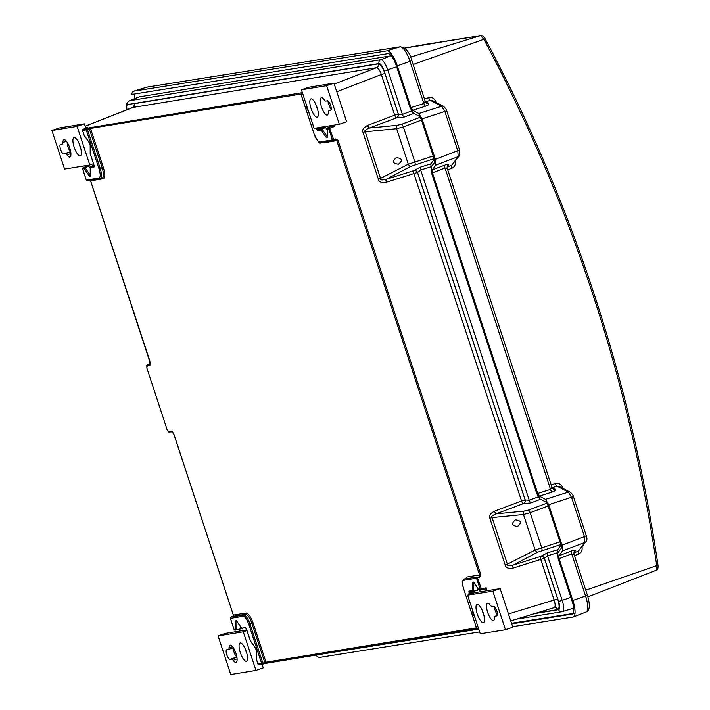 <?xml version="1.0" encoding="UTF-8"?>
<svg xmlns="http://www.w3.org/2000/svg" width="710" height="710" viewBox="0 0 710 710"><rect width="100%" height="100%" fill="white"/><g stroke="black" fill="none" stroke-linecap="round" stroke-linejoin="round"><path stroke-width="1.06" d="M232.8 616.386L230.998 617.088A1.021 0.967 80.7 0 0 230.439 618.357L243.157 616.28C245.048 616.52 246.938 619.253 248.837 624.498L250.035 624.143C247.905 618.321 245.802 615.277 243.716 615.011L230.954 617.105M230.43 618.33L234.087 629.459L230.386 618.357A1.021 1.021 0 0 1 230.981 617.096L232.845 616.369L233.377 615.073L246.175 613.014C248.482 613.298 250.799 616.644 253.124 623.052L265.993 662.19L264.777 662.483L264.777 663.504L267.191 662.847A1.021 0.967 -99.3 0 1 267.067 662.883L267.067 662.883A1.021 0.967 -99.3 0 1 265.993 662.19L476.419 627.853M85.715 127.809L87.543 127.516L83.15 129.255A1.021 0.967 80.7 0 0 82.608 130.516L87.428 129.566L86.797 128.652L88.688 127.924L89.318 128.838L90.498 128.412L103.367 167.56C105.275 174.03 105.284 177.757 103.385 178.725L90.605 180.81L149.89 361.142L149.943 365.197L146.846 366.049L146.872 368.073L167.054 429.479L168.297 431.307L171.616 431.112L174.092 434.742M171.616 431.112A1.021 0.959 86.7 0 0 172.423 431.804L169.273 431.999A1.021 0.959 86.7 0 0 169.486 431.964M333.647 140.571L335.582 139.985L333.656 140.571A1.021 0.967 -99.3 0 1 333.514 140.607A1.021 1.021 0 0 0 333.647 140.571L333.629 139.559L335.564 138.974L335.582 139.985L336.788 140.642L324 142.728L322.73 142.364M465.574 578.517L466.79 577.017L479.578 574.931L478.993 576.201L479.623 577.115L480.776 574.567L479.578 574.931L336.788 140.642L337.987 140.278L335.564 138.974M172.583 431.813L174.048 434.768L233.333 615.1L232.827 616.369L245.607 614.283C247.728 614.532 249.831 617.576 251.926 623.407L253.124 623.052M262.86 664.081L264.777 663.504L262.851 664.09A1.021 0.967 -99.3 0 1 262.718 664.116A1.021 1.021 0 0 0 262.851 664.09L262.842 663.078L264.777 662.483L251.926 623.407L250.035 624.143L262.842 663.078L258.014 664.028L256.443 659.253M465.84 578.437L466.23 578.286A1.021 0.967 80.7 0 0 466.79 577.017M485.223 589.016L481.344 589.966A1.021 0.967 -99.3 0 1 480.182 589.3L481.38 588.945L477.102 576.928L464.18 579.067L466.026 578.339M554.288 607.609A3.053 2.893 -99.3 0 1 557.723 609.624C559.533 608.692 559.524 605.142 557.705 598.965L554.111 600.03L540.754 559.391A3.053 0.843 72.5 0 1 540.532 556.489L512.957 565.151C508.804 566.11 506.984 565.905 507.499 564.548L492.057 517.581C490.832 516.791 492.181 515.549 496.095 513.854L523.163 503.665A3.053 2.76 117.4 0 0 525.134 499.911L417.489 172.512A3.053 2.84 36.6 0 0 413.69 170.675L386.116 179.346C381.953 180.296 380.134 180.1 380.649 178.743L365.215 131.776L363.005 132.486C361.914 129.992 363.458 127.614 367.629 125.368A3.053 0.834 69.4 0 0 369.244 128.048L397.201 125.315L401.736 124.241L420.293 117.248M434.112 158.658L410.717 166.433L386.116 179.346A3.053 0.843 -107.5 0 0 386.329 182.248C381.687 183.047 379.06 182.115 378.448 179.452L363.005 132.486M494.479 511.182A3.053 0.834 69.4 0 0 496.095 513.854L524.051 511.129A3.053 1.429 84.4 0 0 523.456 514.519L492.057 517.581L489.856 518.3C488.764 515.797 490.308 513.428 494.479 511.182L521.548 500.985L413.903 173.586L386.329 182.248M560.811 544.517L537.568 552.238L512.957 565.151A3.053 0.843 -107.5 0 0 513.179 568.062C508.529 568.861 505.902 567.929 505.289 565.258L489.856 518.3M319.713 141.991A1.021 0.967 80.7 0 0 320.796 142.683L333.514 140.607A1.021 0.967 -99.3 0 1 332.44 139.914L319.713 141.991C317.823 141.76 315.932 139.027 314.033 133.782L301.226 94.847A1.021 0.967 80.7 0 1 301.794 93.569L302.567 93.267M88.688 127.924L302.371 92.664M87.543 127.516L83.15 129.255L86.797 128.652A1.021 0.967 -99.3 0 0 86.229 129.921L99.036 168.865C100.598 174.163 100.607 177.207 99.054 177.997A1.021 0.967 80.7 0 0 100.252 178.654C101.956 177.784 101.956 174.394 100.234 168.501L87.428 129.566L89.318 128.838L102.169 167.915C103.926 173.79 103.935 177.18 102.187 178.068L102.32 178.032A1.021 0.967 -99.3 0 1 103.385 178.725M100.252 178.654L102.311 178.041M90.587 180.784L89.424 180.154M149.943 365.197A1.021 0.967 -105.4 0 1 150.28 364.044M150.289 363.981L147.307 364.825M573.573 607.423A11.688 3.621 70.8 0 1 572.615 608.479A11.688 3.621 70.8 0 1 572.464 608.514M561.024 545.156L557.669 549.673L557.936 552.735M434.289 159.2L430.828 163.868L431.13 167.054M391.396 55.895A11.688 3.621 -109.2 0 0 390.748 55.841L139.497 96.835A11.697 3.621 -109.2 0 0 139.266 96.897A11.697 3.621 -109.2 0 0 139.053 97.013M134.518 93.995A16.161 5.005 -109.2 0 0 134.705 98.672M438.851 634.846L476.872 628.794M511.519 623.273L574.612 613.227M478.744 629.122L315.87 655.055A16.268 5.041 -109.2 0 0 319.677 657.389L479.658 631.909M315.87 655.055L316.474 654.815M572.713 613.972L511.715 623.868M571.905 614.283A13.321 4.127 70.8 0 0 572.331 614.194A13.321 4.127 70.8 0 0 571.949 600.678L558.193 558.788L557.758 552.975L561.299 548.235L561.086 545.333L547.792 504.863L546.176 502.183L540.035 498.988L536.795 493.619L431.502 172.947L431.068 167.143L434.609 162.404L434.387 159.501L421.101 119.031L419.477 116.342L413.344 113.156L410.105 107.787L396.349 65.897A13.321 4.127 -109.2 0 0 387.811 53.658L131.776 94.43A16.268 5.041 70.8 0 1 133.542 91.226A16.268 5.041 70.8 0 1 133.755 91.173L386.861 50.871A16.268 5.041 70.8 0 1 397.28 65.817L411.01 107.618L423.852 103.527L425.112 101.415M512.629 626.664L572.784 617.079A16.268 5.041 -109.2 0 0 573.307 616.972A16.268 5.041 -109.2 0 0 572.846 600.465L559.116 558.663L558.903 555.761L562.462 550.995L562.027 545.182L548.741 504.712L545.502 499.343L539.325 496.13L537.701 493.45L432.425 172.832L432.204 169.921L435.771 165.155L435.336 159.351L422.042 118.881L418.811 113.511L412.625 110.298L411.01 107.618M573.733 552.913L575.348 550.756A3.053 2.84 36.8 0 0 574.159 551.652L573.866 554.43L571.719 553.853L585.572 596.018L572.846 600.465M573.866 553.96L587.436 595.282C590.347 605.151 589.877 610.733 586.025 612.029A15.762 4.881 70.8 0 0 585.572 596.018L587.276 595.291M575.348 550.756C575.837 549.78 574.55 549.842 571.506 550.942A3.053 1.038 -110.9 0 0 571.719 553.853L559.116 558.663M586.158 535.846L584.463 536.618L584.898 542.422L578.357 551.173L586.078 541.526A3.053 2.84 -143.2 0 1 584.898 542.422L562.462 550.995M574.425 555.664L578.579 554.075C581.596 552.62 582.688 550.028 581.854 546.318M578.579 554.075A3.053 1.038 69.1 0 1 578.357 551.173L573.733 552.939M562.808 488.311L562.568 487.601C561.051 484.122 558.655 482.756 555.397 483.492A3.053 1.047 -107.6 0 0 557.013 486.172L552.273 487.681A3.053 2.751 -62.5 0 1 552.114 487.726L553.134 489.004A3.053 2.751 -62.5 0 0 555.122 489.163L552.273 487.681A3.053 1.047 72.4 0 1 552.06 487.548M447.735 169.832L451.88 168.243C454.906 166.788 455.997 164.196 455.154 160.487M436.109 102.48L435.878 101.77C434.351 98.291 431.964 96.924 428.707 97.66A3.053 1.047 -107.6 0 0 430.322 100.341L425.574 101.85A3.053 2.751 -62.5 0 1 425.423 101.894L426.444 103.172A3.053 2.751 -62.5 0 0 428.423 103.332L425.574 101.85A3.053 1.047 72.4 0 1 425.361 101.707M656.244 570.254L587.933 596.853L656.244 570.254L656.679 565.382C629.193 379.637 571.648 204.409 484.06 39.68L480.67 35.589A2.032 1.935 -99 0 1 480.927 35.527L474.892 36.503M435.878 101.77L435.203 102.009M446.599 110.84L446.759 110.84C446.812 110.041 445.773 108.559 443.652 106.402L432.425 100.563L430.322 100.341L441.664 106.243L444.904 111.603L457.772 150.777L458.198 156.59L451.666 165.341L459.388 155.694A3.053 2.84 -143.2 0 1 458.198 156.59L435.771 165.155M451.88 168.243A3.053 1.038 69.1 0 1 451.666 165.341L447.034 167.107M562.568 487.601L561.903 487.841M545.502 499.343L568.364 492.074A3.053 2.751 117.5 0 1 570.343 492.234L559.116 486.394L557.013 486.172L568.364 492.074L571.603 497.435L584.463 536.618L562.027 545.182M539.325 496.13L552.167 492.048C555.229 490.983 556.214 490.024 555.122 489.163M552.167 492.048A3.053 1.047 72.4 0 1 550.552 489.367L551.803 487.246M447.034 167.081L448.649 164.924C449.137 163.948 447.859 164.01 444.815 165.11A3.053 1.038 -110.9 0 0 445.028 168.013L432.425 172.832M412.625 110.298L425.476 106.216C428.529 105.151 429.514 104.184 428.423 103.332M425.476 106.216A3.053 1.047 72.4 0 1 423.852 103.527L410.007 61.362L411.693 60.554M397.28 65.817L410.007 61.362A15.762 4.881 70.8 0 0 399.899 46.869L386.861 50.871M146.384 87.303A15.762 4.881 70.8 0 1 146.579 87.224A15.762 4.881 70.8 0 1 146.792 87.179L400.271 46.78M132.832 107.529L133.116 107.414A3.053 2.893 80.7 0 0 134.811 103.607L133.445 107.192M384.927 73.458C382.708 67.343 380.498 64.148 378.297 63.873A3.053 2.893 -99.3 0 1 376.602 67.69C378.226 67.858 379.806 70.139 381.341 74.532L384.927 73.458L398.292 114.097L394.698 115.171L381.341 74.532L336.771 91.75M334.241 84.055L376.602 67.69L133.116 107.414L85.182 126.202L133.808 107.024M421.447 120.096L403.351 126.921L396.615 128.705L365.215 131.776C363.981 130.986 365.33 129.744 369.244 128.048L396.402 117.895A3.053 2.76 117.4 0 0 398.372 114.141L398.292 114.097A3.053 2.76 -62.6 0 1 396.322 117.851A3.053 0.834 69.4 0 1 394.698 115.171L367.629 125.368M396.402 117.895L404.017 117.097A3.053 0.834 69.4 0 1 402.401 114.416L387.758 69.882A11.298 3.497 -109.2 0 0 380.737 59.738L129.477 100.731A11.298 3.497 -109.2 0 0 129.255 100.793L127.081 102.835L126.469 105.16L126.85 109.855M430.828 163.868L420.471 167.116L413.735 170.613A3.053 2.84 -143.4 0 1 417.542 172.45L413.903 173.586A3.053 0.843 -107.5 0 1 413.69 170.675L413.735 170.613M420.471 167.116A3.053 0.843 -107.5 0 0 420.684 170.027L417.542 172.45L525.222 499.955L529.252 500.23L538.207 496.849M523.252 503.701A3.053 2.76 117.4 0 0 525.222 499.955L521.548 500.985A3.053 0.834 69.4 0 0 523.163 503.665L530.867 502.902A3.053 0.834 69.4 0 1 529.252 500.23L420.684 170.027L431.041 166.77M547.312 552.93L540.585 556.418A3.053 2.84 -143.4 0 1 544.384 558.255L547.534 555.832A3.053 0.843 -107.5 0 1 547.312 552.93L557.669 549.673M554.492 607.565L510.738 620.886L554.235 607.627M508.458 613.964L554.111 600.03C555.468 604.432 555.477 606.97 554.128 607.645M505.502 629.743L512.806 627.205L500.142 588.625L474.901 592.637L467.597 595.175L480.271 633.764L505.502 629.743L492.838 591.164L467.597 595.175M494.08 606.34A9.15 2.831 -109.2 0 0 497.391 615.117M469.354 594.572L468.884 591.146L472.558 590.542L472.541 582.173L473.428 582.031A1.021 0.648 145.3 0 0 473.508 582.289L473.508 582.289A1.021 0.648 145.3 0 0 473.721 582.457M474.972 617.62L472.603 612.774A1.021 0.719 -0.1 0 0 473.508 613.174M479.623 577.115L476.534 578.206L463.816 580.274C462.263 581.073 462.272 584.117 463.834 589.415L476.641 628.35A1.021 0.967 80.7 0 0 477.839 629.007L477.715 629.042A1.021 1.021 0 0 1 476.587 628.35L478.398 628.066M476.632 628.323L463.825 589.389M481.344 589.966L481.38 588.945L486.137 587.773L485.232 589.007L481.344 589.966A1.021 1.021 0 0 1 481.265 589.983L479.711 590.241A1.021 0.967 80.7 0 0 479.782 590.223L481.185 589.992M463.816 580.274A1.021 0.967 -99.3 0 1 464.384 579.005L477.102 576.928A1.021 0.967 -99.3 0 0 476.534 578.206L480.182 589.3L478.638 589.548A1.021 0.967 80.7 0 0 479.711 590.241A1.021 1.021 0 0 1 478.709 589.815A1.021 0.648 145.3 0 0 478.877 589.957M473.996 590.844L474.316 592.841M468.884 591.146A1.021 0.967 80.7 0 0 469.958 591.829L473.632 591.235A1.021 0.967 80.7 0 1 472.558 590.542A1.021 0.719 -0.1 0 0 473.836 590.897L477.599 590.259L477.723 588.386M500.142 588.625L492.838 591.164M477.235 604.299A9.656 2.991 -109.2 0 0 477.244 613.946A9.656 2.991 -109.2 0 0 483.253 622.626A9.656 2.991 -109.2 0 0 484.158 621.774A9.656 2.991 -109.2 0 0 483.066 612.481A9.656 2.991 -109.2 0 0 478.167 604.521A9.656 2.991 -109.2 0 0 477.235 604.299M496.814 615.907A5.085 1.571 -109.2 0 0 496.893 615.881A5.085 1.571 -109.2 0 0 496.76 610.698A5.085 1.571 -109.2 0 0 493.645 606.26L492.003 606.517A5.085 1.571 -109.2 0 1 490.441 605.319A9.15 2.831 -109.2 0 0 487.495 603.189A9.15 2.831 -109.2 0 0 487.814 612.765A9.15 2.831 -109.2 0 0 493.494 620.478A9.15 2.831 -109.2 0 0 494.515 617.718A5.085 1.571 -109.2 0 1 495.083 616.182A5.085 1.571 -109.2 0 1 495.172 616.165L496.973 615.845M482.303 610.502A5.085 1.571 -109.2 0 0 483.696 614.514M473.49 615.49A1.021 0.648 -34.7 0 1 473.996 614.674M468.893 593.169L470.038 592.823L470.038 591.812L473.561 591.244M473.712 591.217L477.608 590.259L473.721 591.217A1.021 1.021 0 0 1 473.632 591.235A1.021 0.967 80.7 0 0 473.703 591.217L473.818 582.741M472.541 582.173A1.021 0.719 -0.1 0 0 473.685 582.555M473.428 582.031L478.638 589.548A1.021 0.648 145.3 0 0 478.709 589.815L473.907 582.218M513.179 568.062L544.384 558.255L558.584 601.441L562.178 600.367L547.534 555.832L557.891 552.584M559.924 541.819L535.145 550.046L505.289 565.258M517.581 526.429C521.974 522.72 521.255 520.536 515.424 519.871C511.031 523.581 511.75 525.764 517.581 526.429L517.794 526.359M537.568 552.238A3.053 1.482 -117.7 0 1 535.145 550.046L523.456 514.519L530.201 512.726L548.155 505.964M433.224 155.96L408.294 164.232L378.448 179.452M396.322 157.638C402.162 158.294 402.881 160.487 398.479 164.196C392.648 163.531 391.929 161.347 396.322 157.638L396.118 157.7M246.743 629.894L225.381 633.382L218.076 635.92L230.759 674.5L255.964 670.391L243.281 631.802L218.076 635.92M255.964 670.391L263.268 667.853L262.079 664.223M233.501 647.99A5.085 1.571 -109.2 0 0 234.318 652.952A5.085 1.571 -109.2 0 0 236.812 656.768M234.078 629.424L234.034 629.459A1.021 1.021 0 0 0 235.161 630.143A1.021 0.967 80.7 0 1 234.087 629.459L235.631 629.202A1.021 0.719 -0.1 0 0 236.909 629.557L240.672 628.918L240.805 627.045M246.956 630.533L243.281 631.802M246.334 661.285A9.656 2.991 -109.2 0 0 247.24 660.433A9.656 2.991 -109.2 0 0 246.148 651.141A9.656 2.991 -109.2 0 0 241.249 643.18A9.656 2.991 -109.2 0 0 240.308 642.958A9.656 2.991 -109.2 0 0 240.326 652.614A9.656 2.991 -109.2 0 0 246.334 661.285M226.774 649.748A5.085 1.571 -109.2 0 0 226.685 649.765A5.085 1.571 -109.2 0 0 226.827 654.957A5.085 1.571 -109.2 0 0 229.942 659.386L231.584 659.12A5.085 1.571 -109.2 0 1 233.137 660.318A9.15 2.831 -109.2 0 0 236.084 662.439A9.15 2.831 -109.2 0 0 235.755 652.863A9.15 2.831 -109.2 0 0 230.076 645.15A9.15 2.831 -109.2 0 0 229.055 647.919A5.085 1.571 -109.2 0 1 228.496 649.455A5.085 1.571 -109.2 0 1 228.407 649.472L226.774 649.748M246.778 653.173A5.085 1.571 70.8 0 1 245.385 649.162M236.989 620.877L236.581 620.948A1.021 0.648 145.3 0 1 236.51 620.691L235.614 620.833L235.631 629.202A1.021 0.967 80.7 0 0 236.714 629.894L236.714 629.894A1.021 0.967 80.7 0 0 236.785 629.876L240.672 628.918L236.794 629.876L236.9 621.401M236.51 620.691L241.711 628.208L245.385 627.613L246.645 629.433L250.337 640.668L255.547 648.194L256.443 650.91A1.021 0.719 179.9 0 1 256.337 650.591L256.337 650.591A1.021 0.719 179.9 0 1 256.39 650.369M262.594 664.134L259.212 664.684A1.021 0.967 -99.3 0 1 259.097 664.711L262.718 664.116A1.021 0.967 -99.3 0 1 261.644 663.433L248.837 624.498M256.443 650.91L256.461 659.279A1.021 0.719 179.9 0 1 256.354 658.969A1.021 1.021 0 0 0 256.408 659.279L257.961 664.028A1.021 1.021 0 0 0 259.097 664.711A1.021 0.967 -99.3 0 1 258.014 664.028L258.005 663.992M255.547 648.194A1.021 0.648 145.3 0 0 255.627 648.452L256.337 650.591L256.354 658.969A1.021 0.719 179.9 0 1 256.461 658.649M246.459 628.297L245.962 628.208L250.337 640.668A1.021 0.648 145.3 0 0 250.417 640.935L255.627 648.452A1.021 0.648 145.3 0 0 255.786 648.594M250.328 640.642L250.284 640.668A1.021 1.021 0 0 0 250.417 640.935A1.021 0.648 145.3 0 0 250.63 641.094M245.385 627.613A1.021 0.967 80.7 0 0 246.139 628.297M236.803 621.117A1.021 0.648 145.3 0 1 236.581 620.948L241.79 628.474A1.021 0.648 145.3 0 1 241.711 628.208A1.021 0.967 80.7 0 0 242.793 628.9L242.793 628.9A1.021 0.967 80.7 0 0 242.864 628.882L242.793 628.9A1.021 1.021 0 0 1 241.79 628.474A1.021 0.648 145.3 0 0 241.959 628.616M235.614 620.833A1.021 0.719 -0.1 0 0 236.767 621.215M127.019 109.793A8.254 2.556 -109.2 0 1 127.791 104.547L379.042 63.545A8.245 2.556 -109.2 0 1 384.172 70.956L398.372 114.141L402.401 114.416L411.498 110.991M339.318 124.259L346.622 121.721L333.94 83.141L308.735 87.259L301.43 89.797L314.113 128.377L339.318 124.259L326.635 85.679L301.43 89.797M327.887 100.873A9.15 2.831 -109.2 0 0 331.197 109.651M334.028 125.129L334.463 126.442L331.33 126.185L327.7 127.853L331.304 126.194M321.106 126.841L321.736 127.756L325.34 127.161L327.132 129.548M333.94 83.141L326.635 85.679M311.06 98.894A9.656 2.991 -109.2 0 0 311.078 108.541A9.656 2.991 -109.2 0 0 317.086 117.221A9.656 2.991 -109.2 0 0 317.991 116.36A9.656 2.991 -109.2 0 0 316.9 107.077A9.656 2.991 -109.2 0 0 312.001 99.107A9.656 2.991 -109.2 0 0 311.06 98.894M330.62 110.44A5.085 1.571 -109.2 0 0 330.709 110.414A5.085 1.571 -109.2 0 0 330.567 105.231A5.085 1.571 -109.2 0 0 327.452 100.793L325.81 101.06A5.085 1.571 -109.2 0 1 324.257 99.861A9.15 2.831 -109.2 0 0 321.31 97.74A9.15 2.831 -109.2 0 0 321.63 107.316A9.15 2.831 -109.2 0 0 327.31 115.029A9.15 2.831 -109.2 0 0 328.331 112.26A5.085 1.571 -109.2 0 1 328.899 110.724A5.085 1.571 -109.2 0 1 328.987 110.707L330.78 110.378M316.136 105.098A5.085 1.571 -109.2 0 0 317.53 109.1M332.786 125.324L332.981 125.918L327.754 127.827A1.021 0.967 -99.3 0 0 327.239 129.069L328.783 128.821A1.021 0.967 -99.3 0 1 329.307 127.569L333.629 139.559L332.44 139.914L328.783 128.821L334.463 126.442M308.806 112.215L306.427 107.37A1.021 0.719 -0.1 0 0 307.341 107.769M327.727 127.827A1.021 1.021 0 0 0 327.132 128.758A1.021 0.719 179.9 0 0 327.239 129.069L327.257 137.447L326.369 137.589L321.16 130.063L317.485 130.667L316.225 128.847L317.379 128.501L317.166 127.88M307.323 110.085A1.021 0.648 -34.7 0 1 307.829 109.269M317.485 130.667A1.021 0.967 -99.3 0 1 318.009 129.415L317.379 128.501L319.722 127.463M327.15 136.515L321.994 129.06A1.021 0.648 -34.7 0 0 321.16 130.063A1.021 0.967 -99.3 0 1 321.674 128.812L318.009 129.415L321.736 127.756M326.369 137.589A1.021 0.648 -34.7 0 1 327.15 136.604M327.257 137.447A1.021 0.719 179.9 0 1 327.15 137.128L327.15 137.128A1.021 0.719 179.9 0 1 327.257 136.817M327.514 136.835L327.132 128.758A1.021 0.719 179.9 0 1 327.221 128.466M85.839 128.19L84.41 123.859L59.214 127.969L51.901 130.507L64.592 169.087L89.797 164.977L77.106 126.398L51.901 130.507M67.326 142.577A5.085 1.571 -109.2 0 0 68.151 147.538A5.085 1.571 -109.2 0 0 70.636 151.354M82.6 130.489L82.555 130.516A1.021 1.021 0 0 1 83.15 129.255L83.114 129.273M89.38 142.781A1.021 0.648 145.3 0 0 89.451 143.047L90.17 145.186A1.021 0.719 179.9 0 0 90.268 145.506L89.38 142.781L84.171 135.264A1.021 0.648 145.3 0 0 84.242 135.521A1.021 1.021 0 0 1 84.117 135.264L82.555 130.516L84.162 135.228M90.268 145.506L90.285 153.875L93.986 165.11L93.986 167.134L90.312 167.729L90.33 176.107L89.442 176.249A1.021 0.648 -34.7 0 1 90.232 175.263M86.327 180.047L82.688 168.98L84.233 168.723A1.021 0.967 -99.3 0 1 84.756 167.471L88.422 165.82L83.203 167.729A1.021 0.967 80.7 0 0 82.688 168.98L82.679 168.945M89.442 176.249L84.233 168.723A1.021 0.648 -34.7 0 1 85.067 167.72L83.15 167.755A1.021 1.021 0 0 0 82.635 168.98L86.283 180.074A1.021 1.021 0 0 0 87.41 180.757A1.021 0.967 80.7 0 0 87.534 180.73L100.004 178.698M86.78 166.096L83.176 167.737M88.422 165.82L90.214 168.208M93.463 163.699L89.797 164.977M84.41 123.859L77.106 126.398M80.159 155.88A9.656 2.991 -109.2 0 0 81.064 155.02A9.656 2.991 -109.2 0 0 79.973 145.736A9.656 2.991 -109.2 0 0 75.074 137.767A9.656 2.991 -109.2 0 0 74.142 137.554A9.656 2.991 -109.2 0 0 74.159 147.201A9.656 2.991 -109.2 0 0 80.159 155.88M60.599 144.334A5.085 1.571 -109.2 0 0 60.519 144.352A5.085 1.571 -109.2 0 0 60.652 149.544A5.085 1.571 -109.2 0 0 63.767 153.981L65.409 153.715A5.085 1.571 -109.2 0 1 66.962 154.913A9.15 2.831 -109.2 0 0 69.917 157.025A9.15 2.831 -109.2 0 0 69.589 147.458A9.15 2.831 -109.2 0 0 63.909 139.746A9.15 2.831 -109.2 0 0 62.888 142.506A5.085 1.571 -109.2 0 1 62.32 144.05A5.085 1.571 -109.2 0 1 62.24 144.068L60.599 144.334M80.603 147.76A5.085 1.571 70.8 0 1 79.209 143.757M89.62 143.189A1.021 0.648 145.3 0 1 89.451 143.047L84.242 135.521A1.021 0.648 145.3 0 0 84.463 135.69M90.285 153.245A1.021 0.719 179.9 0 0 90.188 153.555A1.021 1.021 0 0 0 90.232 153.875L90.285 153.875A1.021 0.719 179.9 0 1 90.188 153.555L90.17 145.186A1.021 0.719 179.9 0 1 90.223 144.955M93.986 165.11L90.268 153.848M94.528 165.874L94.137 166.291L93.968 165.075M93.986 167.134A1.021 0.967 -99.3 0 1 94.217 166.087M90.33 176.107A1.021 0.719 179.9 0 1 90.232 175.787L90.214 167.418A1.021 0.719 179.9 0 0 90.312 167.729A1.021 0.967 -99.3 0 1 90.836 166.486L90.773 166.513A1.021 1.021 0 0 0 90.214 167.418A1.021 0.719 179.9 0 1 90.294 167.125M451.196 40.39A1.021 0.825 -109.5 0 0 450.735 40.355L452.811 40.017M473.588 36.796L480.67 35.589L410.575 57.093M426.461 44.215A2.032 1.935 -99 0 0 426.213 44.242A2.032 2.032 0 0 0 425.956 44.295A2.032 1.935 -99 0 1 426.213 44.242L451.524 40.31L421.891 45.342A2.032 1.935 -99 0 1 422.139 45.28L422.139 45.28A2.032 1.935 -99 0 1 422.29 45.262M473.605 36.796L450.495 40.559M473.277 36.876A1.021 0.825 -109.5 0 0 472.816 36.84L452.252 40.106M474.36 36.583L472.576 37.044M448.649 164.924A3.053 2.84 36.8 0 0 447.469 165.82L447.167 168.598L445.028 168.013L550.552 489.367L537.701 493.45M174.101 434.768L233.386 615.1M91.057 127.143A1.021 0.967 -99.3 0 0 90.498 128.412L301.262 94.022M243.157 616.28A1.021 0.967 -99.3 0 1 243.716 615.011L245.607 614.283A1.021 0.967 80.7 0 0 246.175 613.014M267.191 662.847L476.747 628.661L264.786 663.495M487.104 590.702L486.137 587.773M480.776 574.567L337.987 140.278M323.636 142.213A1.021 0.967 -99.3 0 1 324 142.728M302.629 93.436L301.794 93.569L302.575 93.267M99.036 168.865L103.367 167.56M100.5 178.583L102.187 178.068M146.846 366.049A1.021 0.967 -105.4 0 1 147.396 364.78L150.316 363.635L147.369 364.789L146.855 368.046M146.872 368.073L167.045 429.443M167.054 429.479L167.001 429.479C168.172 431.707 168.936 432.541 169.273 431.999A1.021 0.959 86.7 0 1 168.297 431.307M133.542 91.226L147.165 87.09A3.053 2.893 81 0 0 146.792 87.179L133.755 91.173M571.506 550.942L558.903 555.761M555.397 483.492L551.173 484.832M428.707 97.66L424.473 99.001M585.759 590.179L657.992 565.204C630.471 379.238 572.863 203.779 485.161 38.846L413.14 64.486M656.333 570.228C657.691 570.068 658.25 568.399 657.992 565.204L657.895 565.231M480.927 35.527C482.551 35.571 483.963 36.68 485.161 38.846L485.045 38.828M573.298 496.672L548.741 504.712M444.815 165.11L432.204 169.921M459.468 150.014L435.336 159.351M459.388 155.694L459.627 150.014L446.759 110.84L422.042 118.881M443.652 106.402A3.053 2.751 117.5 0 0 441.664 106.243L418.811 113.511M378.297 63.873L134.811 103.607M404.017 117.097L413.823 113.405M415.022 164.658A3.053 0.843 -107.5 0 0 414.8 161.756L403.351 126.921A3.053 0.834 -110.6 0 0 401.736 124.241M530.867 502.902L540.558 499.254M524.051 511.129L528.577 510.046L547.002 503.106M528.577 510.046A3.053 0.834 69.4 0 1 530.201 512.726L541.65 547.561A3.053 0.843 -107.5 0 1 541.872 550.472M540.585 556.418L540.532 556.489A3.053 2.84 -143.4 0 1 544.339 558.317L557.705 598.965M570.867 597.367L562.178 600.367A11.298 3.497 -109.2 0 1 562.347 611.629L572.615 608.479M562.196 611.656A11.298 3.497 -109.2 0 0 562.347 611.629L561.832 611.745A3.053 2.893 80.7 0 0 562.196 611.656M534.674 613.591L558.601 609.686A8.245 2.556 -109.2 0 0 558.584 601.441M536.148 613.138L557.723 609.624M472.603 612.774L472.594 610.396M463.834 589.415L463.781 589.415C462.015 583.824 462.148 580.372 464.18 579.067M485.853 590.897L485.232 589.007M470.481 594.172L470.038 592.823L473.996 591.856M410.717 166.433A3.053 1.482 -117.7 0 1 408.294 164.232L396.615 128.705A3.053 1.429 -95.6 0 1 397.201 125.315M558.601 609.686A3.053 2.893 80.7 0 0 561.832 611.745L516.463 619.147M239.643 631.057L239.066 629.317M236.847 656.99L229.942 659.386M236.9 657.274L231.584 659.12M237.087 658.951L233.137 660.318M232.596 646.695L229.055 647.919M233.35 647.76L228.567 649.419M236.794 629.876A1.021 1.021 0 0 1 236.714 629.894L235.161 630.143A1.021 0.967 80.7 0 0 235.232 630.125L236.634 629.903M384.172 70.956L396.65 66.811M379.042 63.545A3.053 2.893 -99.3 0 1 380.737 59.738L390.748 55.841M127.791 104.547A3.053 2.893 -99.3 0 1 129.477 100.731L139.497 96.835M301.226 94.847L302.992 94.554M306.427 107.37L306.427 104.991M316.225 128.847L315.977 128.075M314.033 133.782L313.98 133.782C317.698 141.485 319.97 144.449 320.796 142.683L320.796 142.683A1.021 0.967 80.7 0 0 320.911 142.648L333.389 140.615M301.768 93.578A1.021 1.021 0 0 0 301.173 94.847L314.024 133.746M325.659 127.409L321.994 129.06L325.34 127.161M99.054 177.997L86.336 180.074A1.021 0.967 80.7 0 0 87.41 180.757L100.385 178.627M86.576 165.501L86.771 166.096M70.68 151.576L63.767 153.981M70.725 151.869L65.409 153.715M70.911 153.537L66.962 154.913M66.421 141.281L62.888 142.506M94.128 165.945L90.836 166.486L93.915 165.075L90.809 166.486M90.232 175.175L85.067 167.72L88.732 166.069M421.891 45.342L404.691 48.076M150.52 363.919L90.552 180.81L89.54 180.118M586.025 612.029L573.307 616.972M570.343 492.234C572.313 494.089 573.352 495.562 573.458 496.672L586.318 535.846C587.205 538.455 587.126 540.354 586.078 541.526M399.934 46.86C405.428 47.153 409.404 51.724 411.853 60.572L425.423 101.885M239.589 631.066L239.021 629.326M233.359 647.769L228.496 649.455M129.255 100.793L139.266 96.897M86.522 165.51L86.718 166.113M425.956 44.295L404.673 48.058M147.165 87.09L400.147 46.807M552.114 487.717L447.176 168.128"/></g></svg>
